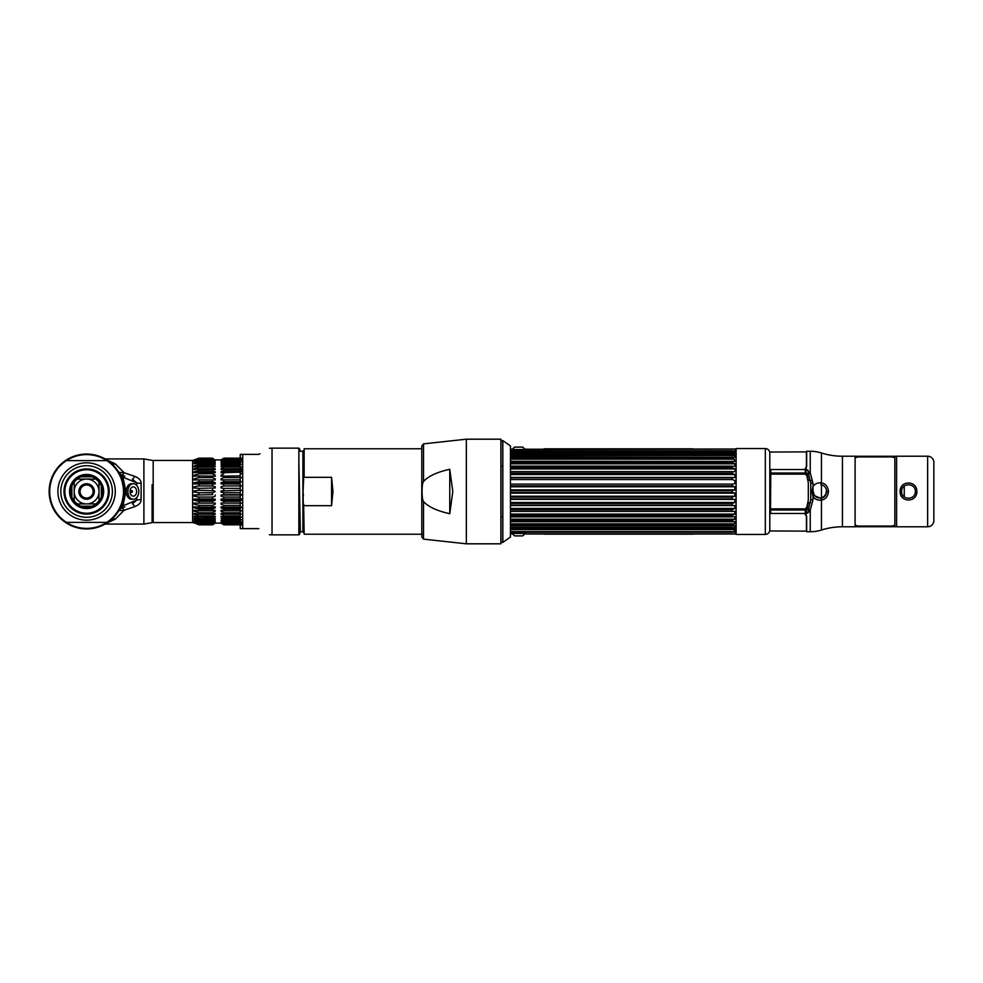 <?xml version="1.0" encoding="UTF-8"?>
<svg xmlns="http://www.w3.org/2000/svg" width="983" height="983" viewBox="0 0 983 983"><rect width="100%" height="100%" fill="white"/><g stroke="black" fill="none" stroke-linecap="round" stroke-linejoin="round"><path stroke-width="1.47" d="M765.327 448.543L765.327 534.457L736.12 534.457L736.12 448.543L765.327 448.543C768.042 448.801 769.542 450.288 769.8 453.003M806.416 515.534L806.416 531.115L769.8 530.955L769.8 452.045L806.416 451.885L806.416 467.466M806.416 469.112L805.274 473.953M805.028 508.875L806.416 511.393L806.416 513.888M896.594 456.272L855.099 456.272M855.099 526.728L896.594 526.728M806.662 464.271L806.416 465.463M806.416 517.537L806.662 518.729M933.85 462.489L933.85 520.511M808.984 511.86A2.986 1.376 -149.8 0 0 808.382 511.848L807.817 513.028M809.206 473.278L806.773 473.167L805.274 471.779M807.817 469.972L809.021 472.86M810.766 500.015L810.766 480.552L808.309 480.208L806.773 473.167M805.274 511.221L806.773 509.833L808.309 502.792A2.986 0.786 0 0 0 810.57 502.522M806.773 509.833L809.206 509.722M842.431 456.223L855.099 456.223L855.099 526.777L842.431 526.777A69.56 69.56 0 0 0 821.469 530.009A37.256 37.256 0 0 1 810.238 531.742L806.662 531.742L806.662 516.726L805.102 514.097L810.238 510.066L813.002 499.733L810.766 499.991L810.766 483.009L808.382 473.364A2.986 1.229 150.6 0 0 810.238 472.934L805.102 468.903L806.662 466.274L806.662 451.258L810.238 451.258A37.256 37.256 0 0 1 821.469 452.991A69.56 69.56 0 0 0 842.431 456.223L842.431 526.777M828.472 491.5L826.678 491.5C826.248 487.605 824.295 485.319 820.805 484.656L821.469 482.862C825.622 483.685 827.956 486.56 828.472 491.5C827.969 496.427 825.634 499.303 821.469 500.138L820.805 498.344L814.108 495.518L813.322 491.5A6.463 6.463 0 0 0 819.785 497.963A6.463 6.463 0 0 0 826.236 491.5L826.678 491.5C826.261 495.383 824.295 497.668 820.805 498.344M821.469 452.991L821.469 482.862C817.917 482.493 815.104 483.673 813.002 486.425L811.958 491.5L813.002 496.575C815.104 499.327 817.917 500.507 821.469 500.138L821.469 530.009M813.002 491.5L813.002 483.267L810.238 472.934L810.238 451.258M813.002 483.267L810.766 483.009M810.238 531.742L810.238 510.066A2.986 1.229 29.4 0 0 808.382 509.636L810.766 499.991M933.85 520.56A6.205 6.205 0 0 1 927.645 526.777L896.594 526.777L896.594 456.223L927.645 456.223A6.205 6.205 0 0 1 933.85 462.44L933.85 520.56L933.85 462.44M916.832 491.5C917.127 502.78 899.826 502.841 900.096 491.5C899.801 480.22 917.102 480.159 916.832 491.5L915.333 491.5C915.554 482.579 901.35 482.616 901.583 491.5C901.374 500.421 915.578 500.384 915.333 491.5M806.773 507.437L805.274 508.875L770.5 508.875L770.795 469.542L805.274 469.542L805.274 474.125L806.773 475.563L808.309 482.739L808.309 500.261L806.773 507.437M896.594 526.274L855.099 526.274M855.099 456.726L896.594 456.726M770.5 509.98L805.274 509.98L805.274 513.458L770.795 513.458L770.5 509.98M809.697 509.858L809.697 510.902M510.46 491.5L510.46 537.037L502.829 542.383L502.829 440.617L510.46 445.963L510.46 491.5M500.875 440.581L502.682 440.581L502.682 542.419L500.875 542.419M510.46 450.718L732.138 450.718L732.138 451.369L510.46 451.369L732.151 451.406L734.289 452.389L732.138 451.369L510.46 451.394M732.138 450.718L734.879 451.394L734.879 449.022L524.811 449.231A7.95 7.95 0 0 0 522.649 447.105L514.674 447.105A7.95 7.95 0 0 0 512.524 449.231M510.46 453.409L734.879 453.937L734.289 452.377M732.138 453.409L732.138 454.306L510.46 454.306M510.46 456.96L734.879 457.304L734.879 455.547L732.138 454.306M732.138 456.96L732.138 458.078L734.289 459.159L510.46 459.159M510.46 461.273L734.879 461.445L734.289 459.159M732.138 461.273L732.138 462.6L510.46 462.6M510.46 471.828L732.138 471.828L734.879 471.631L734.879 468.916L732.138 467.761L732.138 466.274L510.46 466.261L734.879 466.261L734.879 463.804L732.138 462.6M732.138 471.828L732.138 473.45L510.46 473.45M510.46 477.824L732.138 477.824L734.879 477.443L734.879 474.531L732.138 473.45M732.138 477.824L732.138 479.544L510.46 479.544M510.46 484.127L732.138 484.127L734.879 483.575L734.879 480.527L732.138 479.544M732.138 484.127L732.138 485.909L510.46 485.909M510.46 490.591L732.138 490.591L734.879 489.89L734.879 486.769L732.138 485.909M732.138 490.591L732.138 492.397L510.46 492.397L732.138 492.409L734.289 493.134M732.138 467.761L510.46 467.761M734.289 521.715L732.138 521.715L734.289 521.715M732.138 521.715L510.46 521.715L732.138 521.727L732.138 520.4L734.879 519.184L734.879 516.739L732.138 516.726L732.138 515.239L734.879 514.072L734.879 511.369L732.237 511.369M732.138 511.16L510.46 511.16L732.138 511.172L732.138 509.538L734.879 508.457L734.879 505.545L732.519 505.545M510.46 505.164L732.138 505.164L732.138 503.443L734.879 502.473L734.879 499.413L733.023 499.425M732.138 498.86L510.46 498.86L732.138 498.873L732.138 497.079L734.879 496.231L734.879 493.11L732.138 492.397M736.12 533.523L734.879 533.978L734.879 531.594L732.138 532.282L734.879 530.427L734.879 529.063L732.138 529.591L732.138 528.682L734.879 527.453L734.879 525.684L732.138 526.04L732.138 524.91L734.879 523.681L734.879 521.555M510.46 497.079L732.138 497.079M510.46 503.443L732.138 503.443M510.46 509.538L732.138 509.538M510.46 515.239L732.138 515.239M732.138 516.726L510.46 516.739M510.46 520.4L732.138 520.4M732.138 526.04L510.46 526.04M510.46 528.682L732.138 528.682M732.138 529.591L510.46 529.591M510.46 531.631L732.138 531.631L510.46 531.594M732.138 532.282L510.46 532.282M510.46 449.022L511.209 449.022C510.755 449.735 526.569 449.735 526.114 449.022M510.46 452.573L734.879 452.573M510.46 455.547L734.879 455.547M502.829 466.126L502.166 466.261M732.224 466.126L510.46 466.126M510.46 463.804L734.879 463.804M732.261 471.631L510.46 471.631M510.46 468.916L734.879 468.916M732.556 477.443L510.46 477.443M510.46 474.531L734.879 474.531M733.687 489.89L510.46 489.89M510.46 486.769L734.879 486.769M734.879 496.231L510.46 496.231L734.387 496.243M510.46 493.11L733.687 493.11M734.879 508.457L510.46 508.457M510.46 505.545L732.556 505.545M734.879 514.072L510.46 514.072M510.46 511.369L732.261 511.369M502.166 516.739L502.829 516.874M510.46 516.874L732.224 516.874M510.46 523.841L734.289 523.841M734.879 533.978L526.114 533.978C526.569 533.265 510.755 533.265 511.209 533.978L512.524 533.769A7.95 7.95 0 0 0 514.674 535.895L522.649 535.895A7.95 7.95 0 0 0 524.811 533.769M734.264 527.638L510.46 527.638M734.24 519.331L510.46 519.331M510.46 519.196L734.829 519.196M733.109 499.425L510.46 499.425M510.46 502.485L734.719 502.485M514.785 452.377L510.46 452.377M645.475 448.912L573.077 448.838L644.234 448.936M653.916 448.887L668.366 448.887L653.941 448.838M660.195 448.887L662.309 448.887L660.195 448.887M683.16 448.936L670.996 448.936L683.16 448.936M670.455 448.887L683.898 448.887L670.455 448.838M681.858 448.887L670.996 448.887L681.858 448.887M693.04 448.838L544.004 448.838L693.04 448.838M555.886 448.838C549.3 448.838 549.3 448.838 555.886 448.838C550.64 448.838 550.64 448.838 555.886 448.838M560.728 448.838L564.783 448.838C558.184 448.838 558.184 448.838 564.783 448.838L560.728 448.838M657.627 448.838L656.153 448.838L657.627 448.838M657.946 448.838L660.343 448.838L657.946 448.838M661.424 448.838L662.64 448.838L661.424 448.838M665.258 448.838L666.879 448.838L665.258 448.838M670.283 448.838L671.426 448.838L670.283 448.838M679.302 448.838L680.445 448.838L679.302 448.838M684.315 448.838L686.245 448.838L684.315 448.838M667.715 448.838L669.14 448.838L667.715 448.838M671.758 448.838L673.49 448.838L671.758 448.838M675.604 448.838L673.945 448.838L675.604 448.838M683.713 448.838L681.588 448.838L683.713 448.838M688.505 448.838L686.736 448.838L688.505 448.838M644.799 448.838C642.907 448.838 642.907 448.838 644.799 448.838C646.679 448.838 646.679 448.838 644.799 448.838M544.004 449.022L693.04 449.022L544.004 449.022M583.681 448.985L578.385 448.985L583.681 448.985M593.13 448.985L587.379 448.985L593.13 448.985M594.506 448.985L604.213 448.985L594.506 448.985M598.401 448.985L600.306 448.985L598.401 448.985M607.936 448.985L613.97 448.985L607.936 448.985M615.112 448.985L622.313 448.985L615.112 448.985M630.963 448.985L623.234 448.985L630.963 448.985M634.821 448.985L641.285 448.985L634.821 448.985M578.385 448.887L586.556 448.887L578.385 448.887M590.095 448.887L595.845 448.887L590.095 448.887M597.824 448.887L604.213 448.887L597.824 448.887M605.036 448.887L613.97 448.887L605.036 448.887M615.112 448.887L622.313 448.887L615.112 448.887M623.234 448.887L630.963 448.887L623.234 448.887M631.369 448.887L641.285 448.887L631.369 448.887M600.306 448.887L598.401 448.887L600.306 448.887M555.886 448.936C549.3 448.936 549.3 448.936 555.886 448.936C550.64 448.936 550.64 448.936 555.886 448.936M564.783 448.936L560.728 448.936L564.783 448.936C558.184 448.936 558.184 448.936 564.783 448.936M661.608 448.936L659.482 448.936L661.608 448.936M591.569 534.088L663.967 534.162L592.81 534.064M552.421 534.113L550.799 534.113L552.421 534.162M553.884 534.064L566.048 534.064L553.884 534.064M566.589 534.113L553.146 534.113L566.589 534.162M555.186 534.113L566.048 534.113L555.186 534.113M544.004 534.162L693.04 534.162L544.004 534.162M681.158 534.162C687.744 534.162 687.744 534.162 681.158 534.162C686.404 534.162 686.404 534.162 681.158 534.162M676.316 534.162L672.261 534.162C678.86 534.162 678.86 534.162 672.261 534.162L676.316 534.162M583.607 534.162L568.678 534.162L583.607 534.113M579.417 534.162L580.892 534.162L579.417 534.162M579.085 534.162L576.702 534.162L579.085 534.162M575.62 534.162L574.404 534.162L575.62 534.162M571.787 534.162L570.165 534.162L571.787 534.113M566.761 534.162L565.618 534.162L566.761 534.113M557.742 534.162L556.599 534.162L557.742 534.113M569.329 534.162L567.904 534.162L569.329 534.162M565.286 534.162L563.542 534.162L565.286 534.162M561.44 534.162L563.099 534.162L561.44 534.162M553.331 534.162L555.456 534.162L553.331 534.162M548.539 534.162L550.308 534.162L548.539 534.162M592.245 534.162C594.137 534.162 594.137 534.162 592.245 534.162C590.365 534.162 590.365 534.162 592.245 534.162M693.04 533.978L544.004 533.978M653.363 534.015L658.659 534.015L653.363 534.015M643.914 534.015L649.665 534.015L643.914 534.015M642.538 534.015L632.831 534.015L642.538 534.015M638.643 534.015L636.738 534.015L638.643 534.015M629.108 534.015L623.075 534.015L629.108 534.015M621.932 534.015L614.731 534.015L621.932 534.015M606.081 534.015L613.81 534.015L606.081 534.015M602.223 534.015L595.759 534.015L602.223 534.015M658.659 534.113L650.488 534.113L658.659 534.113M646.949 534.113L641.186 534.113L646.949 534.113M639.22 534.113L632.831 534.113L639.22 534.113M632.008 534.113L623.075 534.113L632.008 534.113M621.932 534.113L614.731 534.113L621.932 534.113M613.81 534.113L606.081 534.113L613.81 534.113M605.675 534.113L595.759 534.113L605.675 534.113M636.738 534.113L638.643 534.113L636.738 534.113M681.158 534.064C687.744 534.064 687.744 534.064 681.158 534.064C686.404 534.064 686.404 534.064 681.158 534.064M672.261 534.064L676.316 534.064L672.261 534.064C678.86 534.064 678.86 534.064 672.261 534.064M575.436 534.064L577.562 534.064L575.436 534.064M576.849 534.113L574.723 534.113L576.849 534.113M582.784 534.064L581.776 534.064L582.784 534.064M578.36 534.064L577.439 534.064L578.36 534.064M576.063 534.064L574.748 534.064L576.063 534.064M855.099 458.361C855.468 457.316 857.459 456.837 861.071 456.911L888.89 456.911C892.49 456.837 894.481 457.316 894.849 458.361L894.849 524.639C894.481 525.684 892.49 526.163 888.89 526.089L861.071 526.089C857.459 526.163 855.468 525.684 855.099 524.639M331.566 477.32L331.566 505.68L332.954 491.5L331.566 477.32L304.14 477.32L304.14 448.776L421.781 448.776M331.566 505.68L304.14 505.68L303.636 504.107L304.14 534.224L423.538 534.224M304.14 477.32L303.636 450.472L304.14 477.32M303.636 504.107L303.636 532.528L303.083 491.537M303.231 493.65L303.428 495.506M303.083 491.5L303.636 478.893M298.857 531.705L300.356 531.705L298.857 460.966M500.875 491.5L500.875 543.808L466.347 543.808L466.347 439.192L500.875 439.192L500.875 491.5M449.759 469.272L452.794 491.5L449.759 513.728L449.759 469.272C436.907 472.159 428.17 476.239 423.538 481.51L423.538 443.861L421.781 446.049L421.781 536.951L423.538 539.139L423.538 501.49C422.579 500.47 422.1 497.128 422.088 491.5C422.088 485.897 422.567 482.567 423.538 481.51M449.759 513.728C436.919 510.841 428.17 506.773 423.538 501.49M421.781 534.224L421.781 491.5M153.176 485.197L152.107 484.754L152.107 522.649L152.107 498.246L153.176 497.803M192.631 460.449L192.631 522.551L153.176 522.551L153.176 460.449L192.631 460.449L198.971 458.164L212.525 458.164L214.024 459.319M242.703 524.836L223.792 524.836L221.077 523.103L215.228 523.103L212.525 524.836L198.971 524.836L194.597 522.907M215.13 522.784L212.525 524.394L198.971 524.394L194.143 522.747L198.971 524.713L212.525 524.713L214.847 522.907M198.971 524.394L212.525 524.025L215.228 522.17L212.525 523.386L198.971 523.386L194.143 521.862L198.971 524.025M198.971 523.386L212.525 522.772L215.228 520.462L212.525 521.838L198.971 521.838L194.143 520.462L198.971 522.772L194.143 520.462L198.971 521.838L198.971 520.978L212.525 520.978L215.228 519.159L213.594 519.159M198.529 519.651L194.143 519.159L198.971 520.978L194.143 518.569L198.971 519.761L198.971 518.692L212.525 518.692L215.228 516.923L215.228 516.21L215.228 516.923L213.065 516.923M215.228 516.21L212.525 517.205L194.143 516.923L198.971 518.692L194.143 516.923L194.143 516.21L198.971 517.205L198.971 515.94L212.525 515.94L215.228 513.421L215.228 514.256M194.143 514.256L198.971 515.94L194.143 514.256L194.143 513.421L194.143 514.256L194.143 513.421L198.971 514.207L194.143 513.421M198.971 514.207L198.971 512.77L212.525 512.77L212.525 514.207L198.603 514.146M194.143 511.197L198.971 512.77L194.143 511.197L194.143 510.263L194.143 511.197L194.143 510.263L198.971 510.828L194.143 510.263L194.143 511.197M198.971 510.828L198.971 509.231L212.525 509.231L212.525 510.828L198.603 510.779M212.525 509.231L215.228 507.806L215.228 506.786L215.228 507.806L194.143 507.806L198.971 509.231L194.143 507.806L194.143 506.786L194.143 507.806L194.143 506.786L194.143 507.806L194.143 506.786L194.143 507.806L194.143 506.786L194.143 507.806L194.143 506.786L194.143 507.806L194.143 506.786L194.143 507.806L194.143 506.786L194.143 507.806L194.143 506.786L194.143 507.806L194.143 506.786L194.143 507.806L194.143 506.786L194.143 507.806L194.143 506.786L194.143 507.806L194.143 506.786L194.143 507.806L194.143 506.786L194.143 507.806L194.143 506.786L198.971 507.105L198.971 505.385L212.525 505.385L212.525 507.105L198.971 507.105M194.143 504.132L198.971 505.385L194.143 504.132L194.143 503.05L194.143 504.132L194.143 503.05L198.971 503.124L194.143 503.05M198.971 503.124L198.971 501.305L212.525 501.305L212.525 503.124L198.971 503.124M212.525 501.305L215.228 500.249L194.143 500.249L198.971 501.305L194.143 500.249L194.143 499.106L194.143 500.249L194.143 499.106L198.971 498.946L194.143 499.106M198.971 498.946L198.971 497.066L212.525 497.066L212.525 498.946L198.971 498.946M194.143 496.206L198.971 497.066L194.143 496.206L194.143 495.039L194.143 496.206L194.143 495.039L198.971 494.646L198.971 492.716L212.525 492.716L212.525 494.646L194.143 495.039L212.684 494.67M194.143 492.09L198.971 492.716L194.143 492.09L194.143 490.91L194.143 492.09L194.143 490.91L198.971 490.284L194.143 490.91M214.097 490.714L198.971 490.284L198.971 488.354L215.228 487.961L215.228 486.794L212.525 485.934L198.971 485.934L194.143 486.794L194.143 487.961L198.971 488.354L194.143 487.961L194.143 486.794L198.971 485.934L198.971 484.054L215.228 483.894L215.228 482.751L212.525 481.695L198.971 481.695L194.143 482.751L194.143 483.894L198.971 484.054L194.143 483.894L194.143 482.751L215.228 482.751M194.143 482.751L194.143 483.894L194.143 482.751L198.971 481.695L198.971 479.876L215.228 479.95L215.228 478.868L212.525 477.615L198.971 477.615L194.143 478.868L194.143 479.95L198.971 479.876L194.143 479.95L194.29 478.832M194.143 479.95L194.143 478.868L198.971 477.615L198.971 475.895L215.228 476.214L215.228 475.194L212.525 473.769L198.971 473.769L194.143 475.194L194.143 476.214L198.971 475.895L194.143 476.214L194.29 475.145M194.143 476.214L194.143 475.194L194.143 476.214L194.143 475.194L194.143 476.214L194.143 475.194L198.971 473.769L198.971 472.172L215.228 472.737L215.228 471.803L212.525 470.23L198.971 470.23L198.971 468.793L212.525 468.793L215.228 469.579L212.525 467.06L198.971 467.06L198.971 465.795L212.525 465.795L215.228 466.79L212.525 464.308L198.971 464.308L194.143 466.077L194.143 466.79L198.971 465.795L194.143 466.79L194.143 466.077L198.971 464.308L198.971 463.239L212.525 463.239L215.228 464.431L212.525 462.022L198.971 462.022L194.143 463.841L198.971 462.022L198.971 461.162L212.525 461.162L215.228 462.538L212.525 460.228L198.971 460.228L194.143 462.538L198.971 461.162L194.143 462.538L198.971 459.614L212.525 459.614L215.228 460.83L212.525 458.975L198.971 458.975L194.143 461.138L198.971 459.614M194.143 472.737L198.971 472.172L194.143 472.737L194.143 471.803L194.143 472.737L194.143 471.803L198.971 470.23L194.143 471.803L194.143 472.737M194.143 469.579L198.971 468.793L194.143 469.579L194.143 468.744L194.143 469.579L194.143 468.744L198.971 467.06L194.143 468.744L215.228 468.744L215.228 469.579L212.525 468.793L212.525 470.23M198.898 463.263L194.143 463.841L198.971 463.239M198.971 458.975L212.525 458.606L215.228 460.253L212.525 458.287L198.971 458.164L194.13 459.897M194.597 460.093L198.971 458.606M194.143 460.093L198.971 458.287L194.143 460.093M192.631 522.551L194.143 523.103M215.228 521.862L212.525 522.772M212.525 521.838L212.525 520.978M215.228 518.569L212.525 519.761L198.603 519.675M212.525 519.761L212.525 518.692M212.525 517.205L212.525 515.94M212.525 490.284L212.525 488.354M198.971 485.934L212.525 485.934L212.525 484.054L214.712 483.906M212.525 481.695L212.525 479.876L215.228 479.95L215.228 478.868L215.228 479.95M212.525 477.615L212.525 475.895L215.056 476.202M198.971 473.769L212.525 473.769L212.525 472.172L215.228 472.737L215.228 471.803L215.228 472.737L215.228 471.803L215.228 472.737L215.228 471.803L215.228 472.737L215.228 471.803L215.228 472.737L215.228 471.803L215.228 472.737L215.228 471.803L215.228 472.737L215.228 471.803L215.228 472.737L215.228 471.803L215.228 472.737L215.228 471.803L194.143 471.803M212.525 467.06L212.525 465.795L213.79 466.372M212.525 464.308L212.525 463.239M212.647 462.145L212.525 461.162M212.647 460.363L212.525 459.614L215.228 461.138M213.975 499.057L212.795 498.971M215.228 503.05L215.228 504.132L215.228 503.05L213.729 503.087M214.933 510.312L215.228 511.197L215.228 510.263L215.228 511.197L215.228 510.263L215.228 511.197L215.228 510.263L215.228 511.197L215.228 510.263L215.228 511.197L215.228 510.263L215.228 511.197L215.228 510.263L215.228 511.197L215.228 510.263L215.228 511.197L215.228 510.263L215.228 511.197L215.228 510.263L212.525 510.828M212.525 514.207L215.228 513.421L212.525 514.207M214.994 519.257L214.171 519.688M214.994 521.015L214.183 521.445M214.994 522.268L214.183 522.698M214.134 523.62L215.191 523.116M212.525 512.77L215.228 511.197M215.228 506.786L212.525 507.105M212.525 505.385L215.228 504.132M215.228 500.249L215.228 499.106M212.525 497.066L215.228 496.206L215.228 495.039M212.525 492.716L215.24 491.5L212.525 492.716M221.077 492.09L223.792 492.716L221.064 491.5L223.792 490.284L223.792 488.354L240.233 488.354M242.703 494.646L223.792 494.646L223.792 492.716L240.233 492.716M223.792 494.646L221.077 495.039L221.077 496.206L223.792 497.066L221.077 496.206L221.077 495.039L221.077 496.206M223.596 498.959L221.077 499.106L223.792 498.946L223.792 497.066L240.233 497.066M242.703 500.249L221.077 500.249L221.077 499.106L221.077 500.249L223.792 501.305L240.233 501.305M223.632 503.124L221.077 503.05L223.792 503.124L223.792 501.305M221.187 503.05L221.077 504.132L221.077 503.05L221.077 504.132L221.077 503.05L221.077 504.132L221.077 503.05L221.077 504.132L221.077 503.05L221.077 504.132L221.077 503.05L221.077 504.132L221.077 503.05L221.077 504.132L223.792 505.385L240.233 505.385M242.703 507.105L223.792 507.105L223.792 505.385M223.792 507.105L221.077 506.786L221.077 507.806L223.792 509.231L240.233 509.231M242.703 510.828L223.792 510.828L223.792 509.231M223.792 510.828L221.077 510.263L221.077 511.197L223.792 512.77L240.233 512.77M242.703 514.207L223.792 514.207L223.792 512.77M223.792 514.207L221.077 513.421L223.792 515.94L240.233 515.94M242.703 517.205L223.792 517.205L221.077 516.21L221.077 516.923L223.792 517.205L223.792 515.94M221.077 516.21L223.792 518.692L240.233 518.692M242.703 519.761L223.792 519.761L223.792 518.692M223.792 519.761L221.077 518.569L223.792 520.978L240.233 520.978M242.703 521.838L223.792 521.838L223.792 520.978M223.792 521.838L221.077 520.462L223.792 522.772L240.233 522.772M242.703 523.386L223.792 522.772M223.792 523.386L221.077 521.862L223.792 524.025L240.233 524.025M242.703 524.394L223.792 524.025M223.792 524.394L221.077 522.747L223.78 524.701M223.792 524.836L242.703 524.713M222.711 519.159L221.077 518.569M221.077 514.256L221.077 513.421M221.261 510.288L222.084 510.423M242.703 507.806L221.077 507.806L221.077 506.786M221.077 500.249L221.077 499.106M242.703 498.946L223.792 498.946M242.703 503.124L223.792 503.124M194.143 516.923L194.143 516.21L194.143 516.923M194.143 521.862L197.436 522.907L194.585 522.342M194.585 460.658L197.436 460.093L194.585 460.99M194.143 487.961L194.143 486.794M214.097 460.253L215.216 460.818M214.097 461.506L215.007 462.465M214.097 463.276L215.228 464.431M215.228 463.841L213.274 463.681M212.647 464.431L198.64 464.431M215.228 466.077L215.228 466.79M215.228 475.194L215.228 476.214M214.085 486.524L215.019 486.745M215.228 487.961L214.233 488.072M221.126 487.961L221.077 486.794L223.792 485.934L223.792 484.054L221.077 483.894L221.077 482.751L222.514 482.309M221.077 487.961L221.077 486.794L221.077 487.961L221.077 486.794L221.077 487.961L221.077 486.794L221.077 487.961L221.077 486.794L221.077 487.961L221.077 486.794L221.077 487.961L221.077 486.794L221.077 487.961L223.792 488.354M242.703 481.695L223.792 481.695L221.077 482.751L221.077 483.894L221.077 482.751L221.077 483.894L221.077 482.751L221.077 483.894L221.077 482.751L221.077 483.894L221.077 482.751L221.077 483.894L221.077 482.751L221.077 483.894L221.077 482.751L240.233 482.751M221.077 479.95L223.792 479.876L221.077 479.95L221.077 478.868L221.077 479.95L221.077 478.868L221.077 479.95L221.077 478.868L221.077 479.95L221.077 478.868L221.077 479.95L221.077 478.868L221.077 479.95L221.077 478.868L221.077 479.95L221.077 478.868L223.792 477.615L223.792 475.895L221.077 476.214L221.077 475.194L221.077 476.214L221.077 475.194L221.077 476.214L221.077 475.194L221.077 476.214L221.077 475.194L221.077 476.214L221.077 475.194L221.077 476.214L221.077 475.194L221.077 476.214L221.077 475.194L223.792 473.769L223.694 472.196M221.261 476.202L240.233 475.895M222.183 472.565L221.421 472.688M221.077 469.579L221.077 468.744L221.077 469.579L221.077 468.744L221.077 469.579L221.077 468.744L221.077 469.579L221.077 468.744L221.077 469.579L221.077 468.744L221.077 469.579L221.077 468.744L221.077 469.579L221.077 468.744L221.077 469.579L221.077 468.744L221.077 469.579L221.077 468.744L221.077 469.579L221.077 468.744L221.077 469.579L221.077 468.744L221.077 469.579L221.077 468.744L221.077 469.579L223.792 468.793L240.233 468.793M221.077 466.79L221.077 466.077L221.077 466.79L221.077 466.077L221.077 466.79L221.077 466.077L221.077 466.79L221.077 466.077L221.077 466.79L221.077 466.077L221.077 466.79L221.077 466.077L221.077 466.79L221.077 466.077L221.077 466.79L221.077 466.077L221.077 466.79L221.077 466.077L221.077 466.79L221.077 466.077L221.077 466.79L221.077 466.077L221.077 466.79L221.077 466.077L221.077 466.79L223.792 465.795L240.233 465.795M242.703 462.022L223.792 462.022L221.077 463.841L222.711 463.841M221.077 462.538L223.792 461.162L240.233 461.162M221.077 461.138L223.792 459.614L240.233 459.614M242.703 458.975L223.792 458.606L221.077 460.253L223.792 458.164L240.233 458.164M215.24 459.897L221.077 459.897L223.792 458.164M223.792 458.975L221.077 460.83M242.703 460.228L223.792 459.614M223.792 460.228L221.077 462.084M223.792 462.022L223.792 461.162M221.077 464.431L223.792 463.239L240.233 463.239M242.703 464.308L223.792 464.308L223.792 463.239M223.792 464.308L221.077 466.077M242.703 467.06L223.792 467.06L223.792 465.795M223.792 467.06L221.077 468.744L242.703 468.744M242.703 470.23L223.792 470.23L223.792 468.793M223.792 470.23L221.077 471.803L221.077 472.737L240.233 472.172M223.792 481.695L223.792 479.876L240.233 479.876M221.077 483.894L240.233 484.054M242.703 485.934L223.792 485.934L221.077 486.794M242.703 490.284L221.077 490.91M242.703 477.615L223.792 477.615M242.703 473.769L240.233 473.769M223.792 458.606L240.233 458.606M242.703 458.287L223.792 458.287M223.792 485.934L240.233 485.934M242.703 471.803L221.077 471.803M242.703 464.431L223.657 464.431M223.153 460.093L222.453 460.093M213.864 460.093L213.151 460.093M222.453 522.907L223.153 522.907M213.151 522.907L213.864 522.907M223.657 518.569L240.233 518.569M198.64 518.569L212.647 518.569M242.703 495.039L221.077 495.039M152.107 522.649L143.899 524.086L143.899 458.914L152.107 460.351M105.992 459.466L115.367 463.915L124.116 472.749L118.771 472.344L121.573 478.119L124.042 491.5A37.452 37.452 0 0 0 86.602 454.048A37.452 37.452 0 0 0 71.132 525.61A37.452 37.452 0 0 0 111.276 519.663L104.542 523.73M104.542 459.27L111.276 463.337A37.452 37.452 0 0 0 49.15 491.5A37.452 37.452 0 0 0 86.602 528.952A37.452 37.452 0 0 0 124.042 491.5L121.573 504.881L118.771 510.656L124.116 510.251L134.646 506.675C139.033 504.906 141.183 502.571 141.122 499.683L141.122 483.317C141.196 480.429 139.033 478.094 134.646 476.325L124.116 472.749A6.205 1.585 112 0 1 121.794 474.924C120.602 474.371 121.007 475.133 122.986 477.21L125.861 491.5L122.986 505.79C121.007 507.855 120.614 508.616 121.781 508.076A6.205 6.205 0 0 0 118.783 510.644L111.276 519.663A6.205 4.485 -131.2 0 1 115.367 519.085L105.992 523.534M124.89 506.823L121.781 508.076A6.205 1.585 68 0 1 124.116 510.251L115.367 519.085M105.132 459.602L111.276 463.337L118.771 472.344A6.205 6.205 -30.5 0 0 121.781 474.924L124.878 476.177M141.122 483.317A6.205 1.561 0 0 1 136.735 482.862L122.986 477.21L121.573 478.119L124.042 491.5L121.573 504.881L122.986 505.79L136.735 500.138A6.205 1.561 180 0 1 141.122 499.683M115.367 463.915A6.205 4.485 131.2 0 1 111.276 463.337L118.771 472.344A6.205 6.205 0 0 0 121.781 474.924M134.646 476.325A6.205 1.204 -68 0 1 132.324 479.188L136.735 482.862L136.735 485.418M136.735 497.582L136.735 500.138L132.324 503.812A6.205 1.204 68 0 1 134.646 506.675M120.258 508.961L118.771 510.656A6.205 6.205 0 0 0 118.771 510.656A6.205 6.205 0 0 1 121.781 508.076M133.332 499.266A7.766 5.493 -90 0 1 127.839 491.5A7.766 5.493 -90 0 1 133.332 483.734L131.685 483.734A7.766 5.493 -90 0 0 126.193 491.5A7.766 5.493 -90 0 0 131.685 499.266L133.332 499.266A7.766 5.493 90 0 0 138.812 491.5A7.766 5.493 90 0 0 133.332 483.734M130.026 491.5A4.669 3.305 90 0 0 133.332 496.169A4.669 3.305 90 0 0 136.625 491.5A4.669 3.305 90 0 0 133.332 486.831A4.669 3.305 90 0 0 130.026 491.5M131.157 491.5A0.872 0.614 90 0 0 132.386 491.5A0.872 0.614 90 0 0 131.157 491.5M240.233 454.367L242.703 454.367L240.233 454.367L240.233 528.633L242.703 528.633L240.233 528.633L240.233 454.576M259.942 453.741L258.873 454.367C273.139 446.122 273.139 446.122 258.873 454.367L242.703 454.367L242.703 528.633L258.873 528.633C273.139 536.878 273.139 536.878 258.873 528.633C273.139 536.878 273.139 536.878 258.873 528.633M269.416 448.273L272.033 448.15L272.033 534.85L298.857 534.85L299.852 533.855L299.852 531.778M272.033 448.15L298.857 448.15L298.857 534.85M299.852 451.222L299.852 449.145L298.857 448.15M71.403 525.106A36.887 36.887 0 0 1 71.108 524.983A36.887 36.887 0 0 0 71.403 525.106A36.887 36.887 0 0 1 66.414 522.378L106.778 522.378A36.887 36.887 0 0 0 106.778 460.622C100.671 456.665 93.95 454.662 86.602 454.613C79.254 454.662 72.521 456.665 66.414 460.622A36.887 36.887 0 0 0 66.414 522.378L106.778 522.378C100.671 526.335 93.95 528.338 86.602 528.387L86.602 528.387C79.254 528.338 72.521 526.335 66.414 522.378M109.199 491.5A22.609 22.609 0 0 0 86.602 468.891A22.609 22.609 0 0 0 63.993 491.5A22.609 22.609 0 0 0 86.602 514.109A22.609 22.609 0 0 0 109.199 491.5M66.414 460.622L106.778 460.622L66.414 460.622M101.802 457.894A36.887 36.887 0 0 1 106.778 460.622M86.602 513.237A21.737 21.737 0 0 1 64.866 491.5A21.737 21.737 0 0 1 86.602 469.763A21.737 21.737 0 0 1 108.339 491.5A21.737 21.737 0 0 1 86.602 513.237M86.602 474.433A17.067 17.067 0 0 0 69.535 491.5A17.067 17.067 0 0 0 86.602 508.567A17.067 17.067 0 0 0 103.657 491.5A17.067 17.067 0 0 0 86.602 474.433M74.192 492.053L74.192 494.695L74.192 492.053A12.423 12.423 0 0 0 86.037 503.91L87.155 503.91A12.423 12.423 0 0 0 99 492.053L99 490.947A12.423 12.423 0 0 0 87.155 479.09L86.037 479.09A12.423 12.423 0 0 0 74.192 490.947L74.192 500.703A15.445 15.445 0 0 0 77.387 503.91L86.037 503.91M86.602 483.747A7.753 7.753 0 0 1 94.343 491.5A7.753 7.753 0 0 1 86.602 499.253A7.753 7.753 0 0 1 78.849 491.5A7.753 7.753 0 0 1 86.602 483.747M87.155 503.91L95.806 503.91A15.445 15.445 0 0 0 99 500.703L99 492.053M86.037 479.09L77.387 479.09A15.445 15.445 0 0 1 77.878 478.746L77.387 479.09A15.445 15.445 0 0 0 74.192 482.297L71.882 485.491A15.9 15.9 0 0 0 92.611 506.22A15.9 15.9 0 0 0 101.31 497.509L99 500.703M95.314 504.254L95.806 503.91A15.445 15.445 0 0 1 95.314 504.254L92.611 506.22L80.581 506.22L77.411 503.923M99.013 482.309A15.445 15.445 0 0 1 99.357 482.788L99 482.297A15.445 15.445 0 0 0 95.806 479.09L92.611 476.78A15.9 15.9 0 0 0 71.882 485.491L71.882 497.509L74.192 500.703M74.192 482.297L74.192 490.947M95.806 479.09L87.155 479.09M99 490.947L99 482.297M99 495.444L99 487.556L99 495.444M99.357 482.788L101.31 485.491A15.9 15.9 0 0 0 92.611 476.78L80.581 476.78L77.878 478.746M102.49 491.5A15.9 15.9 0 0 0 101.31 485.491L101.31 497.509A15.9 15.9 0 0 0 102.49 491.5M103.657 491.5A17.055 17.055 0 0 1 86.602 508.555A17.055 17.055 0 0 1 69.535 491.5A17.055 17.055 0 0 1 86.602 474.445A17.055 17.055 0 0 1 103.657 491.5M93.115 491.5A6.525 6.525 0 0 1 86.602 498.025A6.525 6.525 0 0 1 80.078 491.5A6.525 6.525 0 0 1 86.602 484.975A6.525 6.525 0 0 1 93.115 491.5M70.358 493.798L70.358 489.202L70.358 493.798M904.237 486.094L904.237 496.906M821.469 484.791L821.469 497.73M813.002 484.041L813.002 484.84M813.002 493.097L813.002 499.733M927.645 526.777L927.645 456.223M900.096 491.5L901.583 491.5M770.5 474.125L805.274 474.125M770.5 473.02L805.274 473.02M510.46 458.078L732.138 458.078M510.46 524.91L732.138 524.91M510.46 505.176L732.138 505.176M303.636 532.528L302.899 531.778L302.899 451.222L303.636 450.472M124.042 491.5L125.861 491.5M112.381 491.5A25.791 25.791 0 0 0 86.602 465.709A25.791 25.791 0 0 0 60.811 491.5A25.791 25.791 0 0 0 86.602 517.291A25.791 25.791 0 0 0 112.381 491.5M115.281 491.5A28.679 28.679 0 0 0 86.602 462.821A28.679 28.679 0 0 0 57.911 491.5A28.679 28.679 0 0 0 86.602 520.179A28.679 28.679 0 0 0 115.281 491.5M765.327 534.457C768.042 534.199 769.542 532.712 769.8 529.997M736.12 449.477L734.879 449.022M511.209 533.978L510.46 533.978M522.538 452.377L734.264 452.377M302.899 531.778L298.857 531.778M302.899 451.222L299.139 451.222M466.347 439.192L423.538 443.861M423.538 539.139L466.347 543.808M105.046 524.086L143.899 524.086M105.046 458.914L143.899 458.914M118.771 510.656L111.276 519.663L105.132 523.398M118.783 472.356L120.245 474.039M272.033 534.85L269.416 534.727"/></g></svg>
